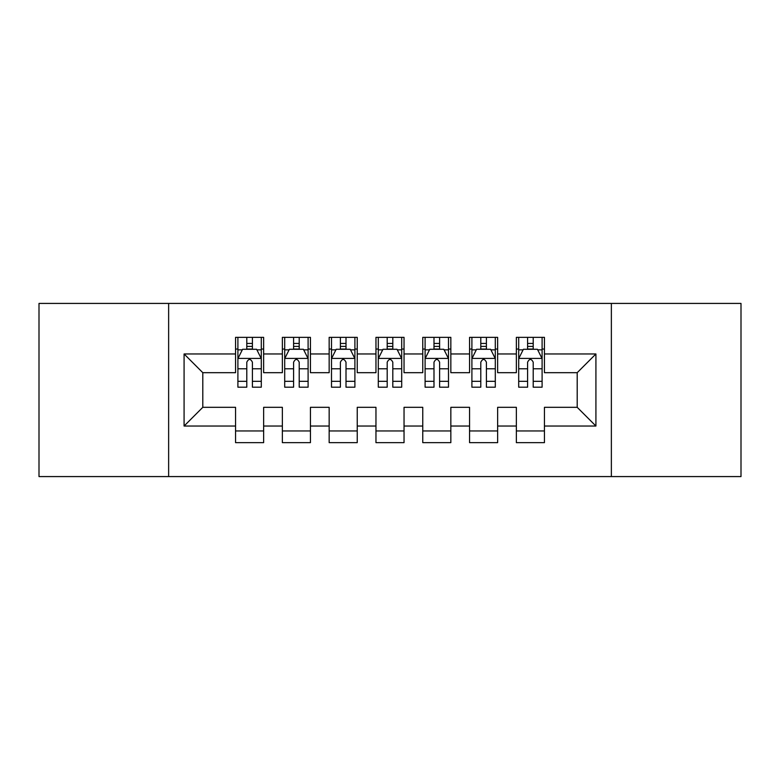 <?xml version="1.0" encoding="UTF-8"?>
<svg xmlns="http://www.w3.org/2000/svg" width="780" height="780" viewBox="0 0 780 780"><rect width="100%" height="100%" fill="white"/><g stroke="black" fill="none" stroke-linecap="round" stroke-linejoin="round"><path stroke-width="1.17" d="M611.364 476.58L741 476.58L741 303.42L611.364 303.42L611.364 476.58L168.636 476.58L168.636 303.42L39 303.42L39 476.58L168.636 476.58M611.364 303.42L168.636 303.42M184.08 426.036L184.08 353.964L235.56 353.964L235.56 372.684L202.8 372.684L202.8 407.316L184.08 426.036L235.56 426.036L235.56 442.65L263.64 442.65L263.64 426.036L282.36 426.036L282.36 442.65L310.44 442.65L310.44 426.036L329.16 426.036L329.16 442.65L357.24 442.65L357.24 426.036L375.96 426.036L375.96 442.65L404.04 442.65L404.04 426.036L422.76 426.036L422.76 442.65L450.84 442.65L450.84 426.036L469.56 426.036L469.56 442.65L497.64 442.65L497.64 426.036L516.36 426.036L516.36 442.65L544.44 442.65L544.44 407.316L577.2 407.316L577.2 372.684L544.44 372.684L544.44 353.964L595.92 353.964L595.92 426.036L544.44 426.036M544.44 353.964L544.44 337.35L516.36 337.35L516.36 353.964L497.64 353.964L497.64 337.35L469.56 337.35L469.56 353.964L450.84 353.964L450.84 337.35L422.76 337.35L422.76 353.964L404.04 353.964L404.04 337.35L375.96 337.35L375.96 353.964L357.24 353.964L357.24 337.35L329.16 337.35L329.16 353.964L310.44 353.964L310.44 337.35L282.36 337.35L282.36 353.964L263.64 353.964L263.64 337.35L235.56 337.35L235.56 353.964M497.64 426.036L497.64 407.316L516.36 407.316L516.36 426.036M595.92 353.964L577.2 372.684M450.84 426.036L450.84 407.316L469.56 407.316L469.56 426.036M516.36 353.964L516.36 372.684L497.64 372.684L497.64 353.964M404.04 426.036L404.04 407.316L422.76 407.316L422.76 426.036M469.56 353.964L469.56 372.684L450.84 372.684L450.84 353.964M357.24 426.036L357.24 407.316L375.96 407.316L375.96 426.036M422.76 353.964L422.76 372.684L404.04 372.684L404.04 353.964M310.44 426.036L310.44 407.316L329.16 407.316L329.16 426.036M375.96 353.964L375.96 372.684L357.24 372.684L357.24 353.964M263.64 426.036L263.64 407.316L282.36 407.316L282.36 426.036M329.16 353.964L329.16 372.684L310.44 372.684L310.44 353.964M202.8 407.316L235.56 407.316L235.56 426.036M282.36 353.964L282.36 372.684L263.64 372.684L263.64 353.964M516.36 349.05L518.7 349.05M542.1 349.05L544.44 349.05M469.56 349.05L471.9 349.05M495.3 349.05L497.64 349.05M422.76 349.05L425.1 349.05M448.5 349.05L450.84 349.05M375.96 349.05L378.3 349.05M401.7 349.05L404.04 349.05M329.16 349.05L331.5 349.05M354.9 349.05L357.24 349.05M282.36 349.05L284.7 349.05M308.1 349.05L310.44 349.05M235.56 349.05L237.9 349.05M261.3 349.05L263.64 349.05M235.56 430.95L263.64 430.95M282.36 430.95L310.44 430.95M329.16 430.95L357.24 430.95M375.96 430.95L404.04 430.95M422.76 430.95L450.84 430.95M469.56 430.95L497.64 430.95M516.36 430.95L544.44 430.95M184.08 353.964L202.8 372.684M577.2 407.316L595.92 426.036M252.408 343.434L246.792 343.434M261.3 381.322L252.408 381.322L252.408 387.192L261.3 387.192L261.3 358.644L256.62 349.284L242.58 349.284L237.9 358.644L237.9 387.192L246.792 387.192L246.792 381.322L237.9 381.322M237.9 358.644L237.9 337.35M261.3 358.644L261.3 337.35M246.792 349.284L246.792 337.35M252.408 337.35L252.408 349.284M252.408 381.322L252.408 362.154C250.536 358.546 248.664 358.546 246.792 362.154L246.792 381.322M252.408 349.05L246.792 349.05M299.208 343.434L293.592 343.434M308.1 381.322L299.208 381.322L299.208 387.192L308.1 387.192L308.1 358.644L303.42 349.284L289.38 349.284L284.7 358.644L284.7 387.192L293.592 387.192L293.592 381.322L284.7 381.322M284.7 358.644L284.7 337.35M308.1 358.644L308.1 337.35M293.592 349.284L293.592 337.35M299.208 337.35L299.208 349.284M299.208 381.322L299.208 362.154C297.336 358.546 295.464 358.546 293.592 362.154L293.592 381.322M299.208 349.05L293.592 349.05M346.008 343.434L340.392 343.434M354.9 381.322L346.008 381.322L346.008 387.192L354.9 387.192L354.9 358.644L350.22 349.284L336.18 349.284L331.5 358.644L331.5 387.192L340.392 387.192L340.392 381.322L331.5 381.322M331.5 358.644L331.5 337.35M354.9 358.644L354.9 337.35M340.392 349.284L340.392 337.35M346.008 337.35L346.008 349.284M346.008 381.322L346.008 362.154C344.136 358.546 342.264 358.546 340.392 362.154L340.392 381.322M346.008 349.05L340.392 349.05M392.808 343.434L387.192 343.434M401.7 381.322L392.808 381.322L392.808 387.192L401.7 387.192L401.7 358.644L397.02 349.284L382.98 349.284L378.3 358.644L378.3 387.192L387.192 387.192L387.192 381.322L378.3 381.322M378.3 358.644L378.3 337.35M401.7 358.644L401.7 337.35M387.192 349.284L387.192 337.35M392.808 337.35L392.808 349.284M392.808 381.322L392.808 362.154C390.936 358.546 389.064 358.546 387.192 362.154L387.192 381.322M392.808 349.05L387.192 349.05M439.608 343.434L433.992 343.434M448.5 381.322L439.608 381.322L439.608 387.192L448.5 387.192L448.5 358.644L443.82 349.284L429.78 349.284L425.1 358.644L425.1 387.192L433.992 387.192L433.992 381.322L425.1 381.322M425.1 358.644L425.1 337.35M448.5 358.644L448.5 337.35M433.992 349.284L433.992 337.35M439.608 337.35L439.608 349.284M439.608 381.322L439.608 362.154C437.736 358.546 435.864 358.546 433.992 362.154L433.992 381.322M439.608 349.05L433.992 349.05M486.408 343.434L480.792 343.434M495.3 381.322L486.408 381.322L486.408 387.192L495.3 387.192L495.3 358.644L490.62 349.284L476.58 349.284L471.9 358.644L471.9 387.192L480.792 387.192L480.792 381.322L471.9 381.322M471.9 358.644L471.9 337.35M495.3 358.644L495.3 337.35M480.792 349.284L480.792 337.35M486.408 337.35L486.408 349.284M486.408 381.322L486.408 362.154C484.536 358.546 482.664 358.546 480.792 362.154L480.792 381.322M486.408 349.05L480.792 349.05M533.208 343.434L527.592 343.434M542.1 381.322L533.208 381.322L533.208 387.192L542.1 387.192L542.1 358.644L537.42 349.284L523.38 349.284L518.7 358.644L518.7 387.192L527.592 387.192L527.592 381.322L518.7 381.322M518.7 358.644L518.7 337.35M542.1 358.644L542.1 337.35M527.592 349.284L527.592 337.35M533.208 337.35L533.208 349.284M533.208 381.322L533.208 362.154C531.336 358.546 529.464 358.546 527.592 362.154L527.592 381.322M533.208 349.05L527.592 349.05M261.183 358.41L238.017 358.41M237.9 349.849L242.297 349.849M256.903 349.849L261.3 349.849M246.792 368.784L237.9 368.784M261.3 368.784L252.408 368.784M252.408 346.408L246.792 346.408M307.983 358.41L284.817 358.41M284.7 349.849L289.097 349.849M303.703 349.849L308.1 349.849M293.592 368.784L284.7 368.784M308.1 368.784L299.208 368.784M299.208 346.408L293.592 346.408M354.783 358.41L331.617 358.41M331.5 349.849L335.897 349.849M350.503 349.849L354.9 349.849M340.392 368.784L331.5 368.784M354.9 368.784L346.008 368.784M346.008 346.408L340.392 346.408M401.583 358.41L378.417 358.41M378.3 349.849L382.697 349.849M397.303 349.849L401.7 349.849M387.192 368.784L378.3 368.784M401.7 368.784L392.808 368.784M392.808 346.408L387.192 346.408M448.383 358.41L425.217 358.41M425.1 349.849L429.497 349.849M444.103 349.849L448.5 349.849M433.992 368.784L425.1 368.784M448.5 368.784L439.608 368.784M439.608 346.408L433.992 346.408M495.183 358.41L472.017 358.41M471.9 349.849L476.297 349.849M490.903 349.849L495.3 349.849M480.792 368.784L471.9 368.784M495.3 368.784L486.408 368.784M486.408 346.408L480.792 346.408M541.983 358.41L518.817 358.41M518.7 349.849L523.097 349.849M537.703 349.849L542.1 349.849M527.592 368.784L518.7 368.784M542.1 368.784L533.208 368.784M533.208 346.408L527.592 346.408"/></g></svg>
